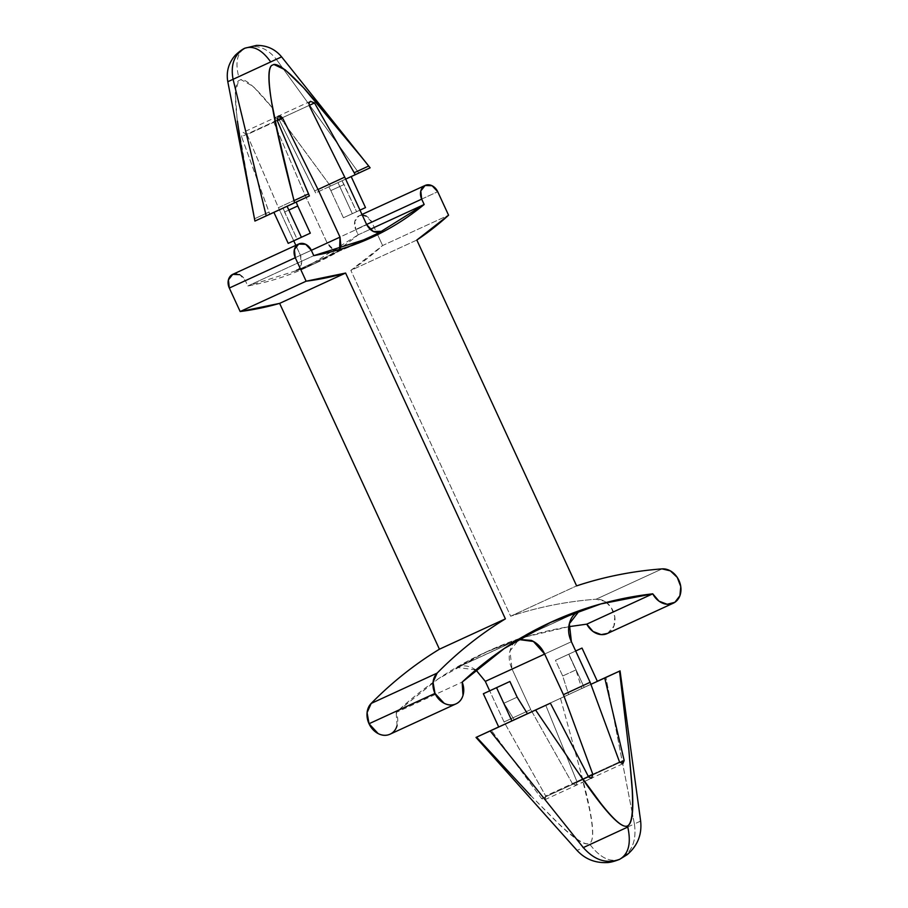 <?xml version="1.0" encoding="UTF-8"?>
<svg xmlns="http://www.w3.org/2000/svg" width="908" height="908" viewBox="0 0 908 908"><rect width="100%" height="100%" fill="white"/><g stroke="black" fill="none" stroke-linecap="round" stroke-linejoin="round"><path stroke-width="0.68" stroke-dasharray="4.54 3.41" d="M583.311 847.584L589.928 844.451C600.006 857.674 609.938 862.611 619.721 859.274C631.889 852.476 636.78 840.695 634.397 823.919L589.928 844.451L634.397 823.919C636.78 840.695 631.889 852.476 619.721 859.274C609.938 862.611 600.006 857.674 589.928 844.451L577.375 850.285M228.067 81.584L276.316 59.27L282.479 67.782L276.316 59.27C266.884 47.704 256.419 44.015 244.944 48.192C237.192 52.891 235.104 62.38 238.679 76.658C235.104 62.38 237.192 52.891 244.944 48.192C256.419 44.015 266.884 47.704 276.316 59.27L233.084 79.302M280.776 118.46L329.116 184.222L314.611 190.941L315.666 192.916L330.546 186.026L329.116 184.222L330.546 186.026L370.124 167.821L358.819 172.997L282.819 68.248L358.819 172.997L328.855 186.855L315.666 192.916L278.938 119.311L314.497 102.956M389.952 734.231A18.308 14.721 65.3 0 0 396.194 712.44L462.161 682.112L396.194 712.44C422.651 687.674 452.036 667.8 484.339 652.829C516.641 637.87 550.781 628.302 586.772 624.148M640.322 821.218L634.397 823.919L632.343 813.375L634.397 823.919M632.184 812.569L605.908 677.334L632.184 812.569M510.648 616.203L576.614 585.876L510.648 616.203L350.851 270.38L510.648 616.203C538.149 607.089 566.637 601.425 596.113 599.212A533.949 429.223 65.3 0 0 510.648 616.203M416.829 240.053L350.851 270.38L382.609 245.535L448.575 215.207L382.609 245.535L377.592 234.661L382.609 245.535A396.694 318.89 65.3 0 1 350.851 270.38L416.829 240.053M607.565 633.409L613.921 626.089L614.807 616.895L611.288 607.713L606.351 602.458M606.328 602.435L604.388 601.187L596.113 599.212L662.08 568.885L596.113 599.212A18.308 14.721 65.3 0 1 614.046 613.558A18.308 14.721 65.3 0 1 606.771 633.761M362.269 215.083L359.137 215.786L354.824 221.336L355.732 229.474A10.987 8.83 65.3 0 1 359.148 215.775A10.987 8.83 65.3 0 1 371.758 222.051L437.724 191.713L371.758 222.051L377.558 234.582L371.758 222.051L366.151 216.081M232.732 274.352A10.987 8.83 65.3 0 1 245.342 280.617L311.308 250.29L245.342 280.617L247.816 285.975L313.782 255.647L247.816 285.975L305.633 267.747L358.206 234.82L355.732 229.474L358.206 234.82C325.802 261.379 289.005 278.438 247.816 285.975L245.342 280.617L239.735 274.659M397.046 725.696L396.194 712.44L438.303 678.832L485.212 652.432L521.192 637.949C515.721 639.788 512.078 643.795 510.251 649.98C508.423 656.155 509.013 662.5 512.021 669.003L530.771 709.579L504.065 721.951L489.673 690.818L504.065 721.951L545.674 795.953L588.293 776.351L545.674 795.953L545.197 799.528L541.611 798.62L491.33 730.316L541.611 798.62L544.857 799.71L545.674 795.953L504.065 721.951L530.771 709.579L512.021 669.003L571.393 641.706L512.021 669.003L509.967 651.047L519.626 638.574L580.564 610.653L521.192 637.949M590.904 684.348L581.824 688.525L590.904 684.348M476.575 737.194L530.567 795.385L552.79 818.006C572.596 838.016 584.911 846.438 589.723 843.271C595.705 839.31 592.663 815.395 580.587 771.528L560.486 698.286L545.708 705.13L577.159 782.151L575.865 785.318L572.392 783.57L619.506 761.903L572.392 783.57L576.047 785.261L577.159 782.151L619.812 762.538L577.159 782.151L545.708 705.13L568.635 694.586L562.699 675.995L555.469 660.332L568.817 654.146L584.185 687.39L597.373 681.318L545.708 705.13L597.35 681.272M514.257 719.783L498.708 726.979L514.257 719.783L503.951 703.223L517.14 697.151L503.951 703.223L514.257 719.783L498.696 726.933L514.257 719.783M475.928 669.9L471.978 667.709C466.099 665.099 460.685 665.292 455.737 668.277A509.536 409.599 -114.7 0 1 521.169 637.961M518.547 639.38L515.131 640.969C535.822 628.472 557.637 618.359 580.564 610.653M530.567 795.385L558.488 823.511C575.173 839.31 585.581 845.904 589.723 843.271C593.662 840.763 593.514 829.095 589.281 808.256L580.587 771.528L560.486 698.286L605.908 677.334M475.894 669.922L457.314 667.448L455.737 668.277L518.377 639.482M572.392 783.57L530.771 709.579L572.392 783.57M568.817 626.702L526.163 636.803L485.212 652.432M549.533 622.865L515.108 640.98L455.737 668.277L488.515 650.911M588.634 776.998L541.611 798.62L588.634 776.998M496.71 687.56L503.951 703.223L496.71 687.56M562.699 675.995L575.899 669.934L581.824 688.525L575.899 669.934L568.658 654.259L555.469 660.332L568.817 654.146L584.185 687.39L568.635 694.586L562.699 675.995L555.469 660.332L568.658 654.259L575.899 669.934L562.699 675.995M575.695 651.002L568.658 654.259L575.683 650.991M337.98 182.633L351.169 176.561L342.055 180.783L345.653 179.126L342.055 180.783L344.041 184.517L330.841 190.589L328.855 186.855L330.841 190.589L344.041 184.517L356.606 211.712L359.988 210.145L343.417 217.772L330.841 190.589L343.417 217.772L356.606 211.712L342.055 180.783L351.18 176.583L337.98 182.633L352.315 213.652L343.417 217.772L365.504 207.591L352.315 213.652L337.98 182.633M296.212 202.075L273.875 212.324L283.001 208.102L284.556 212.029L288.835 210.066L284.556 212.029L297.12 239.224L288.211 243.355L301.399 237.26L297.12 239.224L283.001 208.102L254.921 221.064L287.087 206.286M277.269 120.605L282.626 118.142M278.938 119.311L274.852 117.677L273.785 122.205L305.156 195.322L327.152 242.947L366.73 224.753L327.152 242.947L333.804 249.768L341.919 249.507A372.291 299.265 -114.7 0 1 295.894 270.834L301.343 264.818L300.446 255.318L295.838 245.342L300.446 255.318L311.319 250.324L300.446 255.318C303.045 262.752 301.524 267.917 295.894 270.834L336.221 252.333L339.637 249.45M282.66 118.222L247.078 134.577L278.438 207.705L305.156 195.322L278.438 207.705L293.738 240.813L278.438 207.705L247.078 134.577L277.303 120.685M277.122 120.276L241.562 136.62L269.801 214.163L268.984 212.086L254.478 218.805L268.984 212.086L241.562 136.62L277.122 120.276M282.388 117.722L309.174 105.407M272.729 108.29L253.173 86.362L240.904 79.609L238.577 80.687L235.297 92.888L237.056 118.369L252.833 210.429M279.153 119.743L314.611 190.941L329.116 184.222L278.847 115.997M363.813 240.926L335.472 252.64L295.894 270.834L335.472 252.64L364.959 240.359M273.785 122.205L305.156 195.322L327.152 242.947C331.125 249.734 336.051 251.925 341.919 249.507L381.496 231.313L341.919 249.507L318.821 261.686L295.894 270.834M380.736 231.71L341.919 249.507M339.581 249.473L336.221 252.333M358.206 234.82L370.078 229.372L358.206 234.82M355.732 229.474L366.605 224.469L355.732 229.474M281.594 56.852L276.316 59.27M247.078 134.577L243.128 132.375L241.562 136.62M237.408 121.127C234.423 97.655 234.809 84.172 238.577 80.687L240.904 79.609C245.796 79.041 255.284 87.259 269.392 104.238L272.74 108.324M238.577 80.687L240.904 79.609L238.577 80.687M273.853 64.457L271.526 65.535M340.75 131.297L323.963 111.048M578.998 611.277L519.626 638.574M516.686 640.151L457.314 667.448M551.179 622.105L547.887 623.614M544.857 799.71L584.525 781.482M584.525 781.47L591.619 778.213M622.809 763.764L592.322 777.781M592.175 777.838L576.047 785.261M278.359 116.167L244.025 131.955M310.423 101.31L276.18 117.053M305.633 267.747L318.821 261.686M365.935 240.03L358.399 243.492M359.159 215.775L361.986 214.481"/><path stroke-width="1.36" d="M244.922 48.203C246.59 47.772 243.299 47.704 235.308 55.218C228.566 62.97 226.069 71.811 227.794 81.72L233.084 79.302L266.226 215.9L294.498 202.87L294.056 200.611C272.173 117.722 264.659 72.697 271.526 65.535L273.853 64.457L285.282 69.882L303.578 87.758L363.597 159.615L281.594 56.852C275.158 49.111 266.804 45.298 256.521 45.4L244.922 48.203C253.559 45.366 262.151 49.951 270.709 61.926L281.332 56.988L270.709 61.926C262.151 49.951 253.559 45.366 244.944 48.192C234.332 54.242 230.382 64.616 233.084 79.302L270.709 61.926L233.084 79.302C230.382 64.616 234.332 54.242 244.944 48.192L244.819 48.249M640.322 821.218L640.639 821.07C642.081 834.554 637.598 845.757 627.178 854.678L619.721 859.274C628.62 854.031 631.31 843.282 627.78 827.052L583.311 847.584C594.536 860.262 606.669 864.166 619.721 859.274L619.154 859.535C613.683 861.635 609.416 862.657 606.362 862.6C594.661 862.94 584.9 858.889 577.068 850.444L476.019 737.432L490.172 730.963L583.311 847.584L627.78 827.052C631.31 843.282 628.62 854.031 619.721 859.274C606.669 864.166 594.536 860.262 583.311 847.584L490.172 730.963L476.552 737.171L498.696 726.933L476.552 737.171L530.567 795.385M363.597 159.615L370.124 167.821L368.693 166.028L354.188 172.747L355.244 174.722L370.124 167.821L345.653 179.126L355.244 174.722L354.188 172.747L368.693 166.028L340.75 131.297M239.735 274.659L232.72 274.364L228.407 279.902L229.315 288.04L240.166 311.535L279.63 303.374L439.427 649.197C414.684 664.293 391.927 682.373 371.168 703.439L367.082 712.621L369.023 723.744L434.989 693.417L444.103 703.246C448.098 705.3 451.934 705.573 455.6 704.04C459.266 702.52 461.741 699.625 463.012 695.369L462.161 682.112L504.269 648.505L551.179 622.105L600.835 603.933L652.739 593.821A18.308 14.721 -114.7 0 0 672.737 603.434A18.308 14.721 -114.7 0 0 680.013 583.231A18.308 14.721 -114.7 0 0 662.08 568.885A533.949 429.223 -114.7 0 0 576.614 585.876L416.829 240.053L576.614 585.876C604.115 576.762 632.604 571.098 662.08 568.885L670.354 570.86L677.255 577.386L680.773 586.568L679.899 595.761L674.882 602.299L667.176 604.285L659.004 601.164L652.739 593.821C616.748 597.975 582.607 607.543 550.305 622.502C518.003 637.473 488.629 657.347 462.161 682.112A18.308 14.721 -114.7 0 1 455.918 703.904A18.308 14.721 -114.7 0 1 434.989 693.417L369.023 723.744A18.308 14.721 65.3 0 0 389.952 734.231M632.343 813.375L632.184 812.569L632.343 813.375M597.35 681.272L620.05 670.887L640.639 821.07M619.528 671.137L628.858 750.008L631.696 781.606C634.09 809.664 632.535 824.509 627.008 826.132C620.119 828.13 603.888 810.345 578.328 772.753L535.595 710.022L490.172 730.963L550.384 703.178L588.634 776.998L591.63 778.213L588.634 776.998L550.384 703.178L527.457 713.711L550.384 703.178L535.595 710.022L578.328 772.753L600.642 803.137C613.763 819.856 622.548 827.517 627.008 826.132C631.696 824.68 633.421 812.467 632.184 789.517L628.858 750.008L619.528 671.137L590.892 684.326L604.751 677.981L624.171 760.529L619.812 762.538L624.171 760.529L622.809 763.764L619.506 761.903L622.809 763.764L624.171 760.529L604.751 677.981L619.528 671.137L605.908 677.334M606.771 633.761A18.308 14.721 65.3 0 1 586.772 624.148L652.739 593.821L586.772 624.148L593.038 631.491L601.21 634.613L607.565 633.409M366.151 216.081L362.269 215.083M298.709 244.025L232.743 274.352A10.987 8.83 65.3 0 0 229.315 288.04L295.282 257.713L306.132 281.208A396.694 318.89 -114.7 0 0 345.596 273.047L306.132 281.208L240.166 311.535A396.694 318.89 65.3 0 0 279.63 303.374L345.596 273.047L505.393 618.87A533.949 429.223 -114.7 0 0 437.134 673.112L371.168 703.439L437.134 673.112A18.308 14.721 -114.7 0 0 434.989 693.417L433.048 682.283L437.134 673.112C457.893 652.046 480.65 633.966 505.393 618.87L439.427 649.197L279.63 303.374L345.596 273.047L505.393 618.87L439.427 649.197A533.949 429.223 65.3 0 0 371.168 703.439A18.308 14.721 65.3 0 0 369.023 723.744L378.137 733.573C382.132 735.628 385.968 735.9 389.634 734.368C393.3 732.847 395.774 729.953 397.046 725.696M295.282 257.713L294.374 249.575L298.687 244.036L305.701 244.331L311.308 250.29L313.782 255.647C354.971 248.1 391.768 231.052 424.172 204.493L421.698 199.147L420.79 190.998L425.103 185.459L432.117 185.754L437.724 191.713L448.575 215.207L416.829 240.053A396.694 318.89 -114.7 0 0 448.575 215.207L437.724 191.713A10.987 8.83 -114.7 0 0 425.126 185.448A10.987 8.83 -114.7 0 0 421.698 199.147L424.172 204.493L371.599 237.419L313.782 255.647L311.308 250.29A10.987 8.83 -114.7 0 0 298.698 244.025A10.987 8.83 -114.7 0 0 295.282 257.713L306.132 281.208L240.166 311.535L229.315 288.04L295.282 257.713M498.708 726.979L527.457 713.711L517.14 697.151L527.457 713.711L511.908 720.918L496.551 687.674L509.899 681.488L517.14 697.151L509.899 681.488L483.351 693.746L509.899 681.488L483.351 693.746L498.708 726.979L483.351 693.746L496.551 687.674L511.908 720.918L498.708 726.979M518.377 639.482L533.427 641.468L544.687 654.078L563.437 694.665L592.799 774.286L591.63 778.213L592.799 774.286L588.293 776.351L592.799 774.286L563.437 694.665L590.143 682.283L571.393 641.706L569.339 623.751L578.998 611.277L580.564 610.653C575.093 612.491 571.45 616.498 569.622 622.684C567.795 628.858 568.385 635.203 571.393 641.706L590.143 682.283L563.437 694.665L544.687 654.078L485.315 681.375L489.673 690.818L485.315 681.375L475.928 669.9M475.894 669.922L485.315 681.375L544.687 654.078C541.679 647.574 537.23 643.023 531.35 640.412L518.547 639.38M590.143 682.283L619.506 761.903L590.143 682.283M586.772 624.148L568.817 626.702M580.564 610.653L549.533 622.865M582.017 648.074L575.695 651.002L582.017 648.074L597.373 681.318L582.017 648.074L575.683 650.991L582.017 648.074M227.794 81.72L254.921 221.064L309.39 195.969L277.122 120.276L278.359 116.167L280.731 116.258L282.66 118.222L318.027 189.5L340.023 237.124L311.319 250.324L340.023 237.124L318.027 189.5L344.734 177.128L309.367 105.85L309.004 103.16L310.423 101.321L314.497 102.956L354.188 172.747L314.497 102.956L309.174 105.407M282.626 118.142L277.269 120.605M364.959 240.359L381.496 231.313C375.628 233.731 370.714 231.54 366.73 224.753L344.734 177.128L366.73 224.753L373.381 231.574L381.496 231.313L363.813 240.926M295.838 245.342L293.738 240.813L295.838 245.342M277.303 120.685L282.66 118.222L318.027 189.5L344.734 177.128L309.367 105.85M297.745 205.968L310.309 233.163L288.211 243.355L301.411 237.283L287.076 206.264L301.411 237.283L310.309 233.163L297.745 205.968L288.835 210.066L297.745 205.968L296.19 202.03M278.938 119.311L282.388 117.722M237.408 121.127L241.596 149.094L254.921 221.064L266.226 215.9L233.084 79.302L228.067 81.584M339.637 249.45L340.92 246.613L340.023 237.124L339.581 249.473M381.496 231.313L380.736 231.71M273.875 212.324L288.211 243.355L273.898 212.37M351.169 176.561L365.504 207.591L359.988 210.145L365.504 207.591L351.169 176.561M370.078 229.372L424.172 204.493L370.078 229.372M366.605 224.469L421.698 199.147L366.605 224.469M278.847 115.997L280.776 118.46M271.526 65.535L273.853 64.457L271.526 65.535C267.928 68.906 268.03 81.47 271.832 103.228L277.723 132.489L294.498 202.87L309.39 195.969L308.561 193.881L294.056 200.611L308.561 193.881L277.122 120.276M323.963 111.048L305.394 89.756C289.459 72.277 278.938 63.844 273.853 64.457M455.998 703.87L390.031 734.197M673.225 603.218L607.259 633.546M371.599 237.419L365.935 240.03M361.986 214.481L425.114 185.448"/></g></svg>
